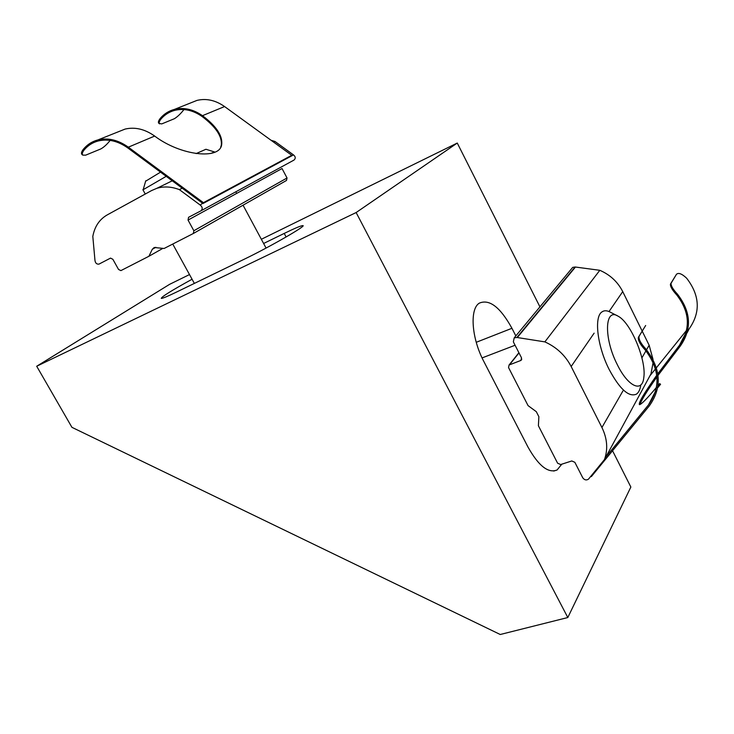 <?xml version="1.0" encoding="UTF-8"?>
<svg xmlns="http://www.w3.org/2000/svg" width="734" height="734" viewBox="0 0 734 734"><rect width="100%" height="100%" fill="white"/><g stroke="black" fill="none" stroke-linecap="round" stroke-linejoin="round"><path stroke-width="1.1" d="M617.111 315.693L610.679 312.372C607.229 310.409 604.339 310.243 601.999 311.886C593.861 316.758 597.283 346.292 609.229 369.606C619.817 389.268 628.891 397.443 636.442 394.14C638.708 392.562 640.158 389.488 640.81 384.928M617.285 364.605C628.065 386.836 642.443 393.103 643.819 377.404C646.507 360.119 630.864 322.758 618.221 316.262C604.715 307.17 603.55 337.998 617.285 364.605M680.372 345.962L679.464 345.31C690.795 328.96 689.896 312.179 676.766 294.967C672.427 290.269 670.307 286.682 670.417 284.205L671.059 283.388C670.94 285.865 673.069 289.444 677.427 294.123C691.07 311.812 692.052 329.089 680.372 345.962L658.022 375.386M671.215 283.03L676.464 274.314C678.473 272.433 681.858 273.718 686.62 278.177C699.869 295.398 700.731 312.271 689.198 328.777L687.143 332.75M670.582 283.847L676.464 274.314M679.464 345.31L686.024 332.585M604.458 459.585L588.484 479.155C586.338 480.513 584.429 480.054 582.75 477.779L574.85 462.31L571.795 460.961L560.648 464.549L557.611 463.209L538.398 425.757L538.875 416.71L536.297 411.673L528.067 405.627L508.552 367.578L509.066 365.018L520.975 360.403L521.507 357.825L513.341 341.842L514.204 337.869L516.91 337.475L544.857 341.879C556.574 347.182 565.336 355.394 571.153 366.495L601.926 427.5C607.275 438.547 608.119 449.236 604.458 459.585L650.985 373.854L653.141 362.348M642.222 331.19L649.15 345.255L653.049 359.467M571.768 268.506L572.685 267.396L575.098 266.993L599.816 270.305C610.11 274.773 617.744 281.874 622.735 291.618L642.149 331.043M544.857 341.879L599.816 270.305M638.525 337.071L645.654 325.492L638.305 337.567C638.094 340.576 640.36 344.686 645.113 349.87C659.756 369.028 660.866 387.405 648.425 404.994L605.862 457.007M657.829 386.882L659.591 383.598L660.554 384.295L657.682 387.781M639.213 336.19L638.993 336.686C638.782 339.695 641.057 343.787 645.828 348.962C661.05 368.651 662.242 387.58 649.425 405.719L591.347 476.605L590.833 476.228M686.593 330.3L656.416 367.752M655.499 368.89L649.911 375.826M659.444 383.781L658.022 385.515M656.499 387.359C646.847 398.846 641.158 404.618 639.424 404.654C638.314 402.994 644.103 393.185 656.774 375.221M657.802 373.789L679.317 345.494M640.066 404.507C641.048 400.681 646.672 391.479 656.948 376.891M142.956 189.822L166.196 176.334M210.741 153.479L214.557 151.966L205.933 149.268L196.116 153.59M145.644 181.197L160.526 172.151M183.977 109.568L183.904 109.65C180.628 113.798 177.454 116.825 174.38 118.715L161.719 123.918L158.819 123.34C157.948 122.385 158.461 120.688 160.351 118.266C164.159 113.843 168.848 110.889 174.426 109.403C183.867 107.164 193.216 109.256 202.474 115.678L224.576 106.549C215.521 100.228 206.318 98.182 196.978 100.402L190.702 102.907M159.581 123.89C158.709 122.936 159.232 121.257 161.141 118.844C164.829 114.623 169.343 111.807 174.692 110.366C183.922 108.173 193.051 110.21 202.089 116.486L202.263 116.614C215.952 127 222.292 136.561 221.283 145.295L221.686 144.479C222.696 135.753 216.347 126.193 202.657 115.807M179.371 189.629L200.198 205.034C202.584 207.052 202.832 208.988 200.942 210.823L188.565 217.301L188.042 220.072L193.859 230.751L193.336 233.495L164.095 248.487L154.232 247.496L152.296 249.285L148.883 256.285L120.899 270.617L118.541 269.461L112.852 259.276L110.522 258.111L98.943 264.13C96.732 264.35 95.411 263.148 94.98 260.533L92.814 236.431C94.622 226.586 99.402 219.42 107.155 214.943L151.654 190.528L156.847 188.317C163.994 186.161 171.499 186.601 179.371 189.629L182.225 188.188L202.979 203.538L293.499 154.902L274.993 141.478L273.654 142.148M271.029 140.249L274.993 141.478M293.499 154.902C295.618 156.663 295.793 158.379 294.022 160.058L200.942 210.823M193.859 230.751L287.04 177.986L282.03 168.536L188.042 220.072M287.04 177.986L286.48 180.463L193.446 233.44M148.883 256.285L162.948 248.321M200.198 205.034L203.41 202.676L291.747 155.287L224.576 106.549M110.164 140.396C106.99 144.405 103.87 147.25 100.806 148.938L85.649 155.168L82.804 155.131C81.841 154.103 82.291 152.378 84.144 149.965C87.952 145.433 92.686 142.424 98.356 140.937C108.21 138.653 118.073 141.02 127.945 148.048L182.225 188.188M118.468 131.725L125.083 129.083C134.909 126.798 144.699 129.074 154.479 135.928L154.663 136.065C180.738 155.828 220.108 160.058 221.686 144.479M82.804 155.131L81.988 154.516C81.015 153.489 81.456 151.755 83.291 149.332C87.218 144.58 92.135 141.423 98.035 139.882C108.127 137.552 118.229 139.983 128.34 147.176L154.663 136.065M220.659 147.259L221.283 145.295M291.334 156.058L291.747 155.287M203.41 202.676L128.34 147.176M302.949 225.934L302.775 225.613C307.638 225.136 269.791 246.936 244.147 259.267L176.454 292.095C167.572 296.38 162.526 298.481 161.297 298.399C161.342 296.903 171.6 290.517 192.069 279.241M302.775 225.613C301.041 225.641 294.857 228.237 284.214 233.421L263.607 243.477M476.238 342.301L511.947 328.291C500.285 307.179 489.385 298.802 479.265 303.17C469.549 309.005 471.522 338.273 483.807 361.431L527.939 446.969C538.554 465.906 548.27 473.577 557.097 469.98L561.794 464.182M511.947 328.291L515.828 335.915M189.5 274.562L169.627 284.324L36.7 366.248L356.137 212.539L567.813 617.533L630.855 487.037L612.541 450.74M356.137 212.539L457.264 143.047L539.94 306.867M261.35 239.275L457.264 143.047M567.813 617.533L500.239 634.497L71.932 427.335L36.7 366.248M676.766 294.967L677.427 294.123M641.911 357.871L645.938 350.843M646.544 349.788L649.15 345.255M601.926 427.5L622.946 390.901M609.018 311.537L622.735 291.618M571.153 366.495L594.127 333.153M520.534 360.642L521.746 359.1M516.91 337.475L575.098 266.993M509.497 364.789L518.993 352.907M517.305 337.557L575.438 267.057M648.425 404.994L655.655 391.084M645.828 348.962L645.113 349.87M161.141 118.844L160.351 118.266M152.296 249.285L155.847 247.294M202.474 115.678L202.089 116.486M83.291 149.332L84.144 149.965M286.113 236.981L284.214 233.421M482.082 357.917L515.084 345.246M670.417 284.205L671.059 283.388M520.975 360.403L521.626 359.577M514.204 337.869L572.685 267.396M509.066 365.018L518.901 352.724M638.305 337.567L638.993 336.686M145.763 180.775L143.286 189.354M266.075 248.064L243.046 205.19M236.706 193.391L235.843 191.785M194.363 283.416L172.747 244.055M145.268 194.033L142.882 189.693M174.426 109.403L196.978 100.402M156.847 188.317L172.242 180.812M98.035 139.882L125.083 129.083M553.73 471.054L557.097 469.98"/></g></svg>
